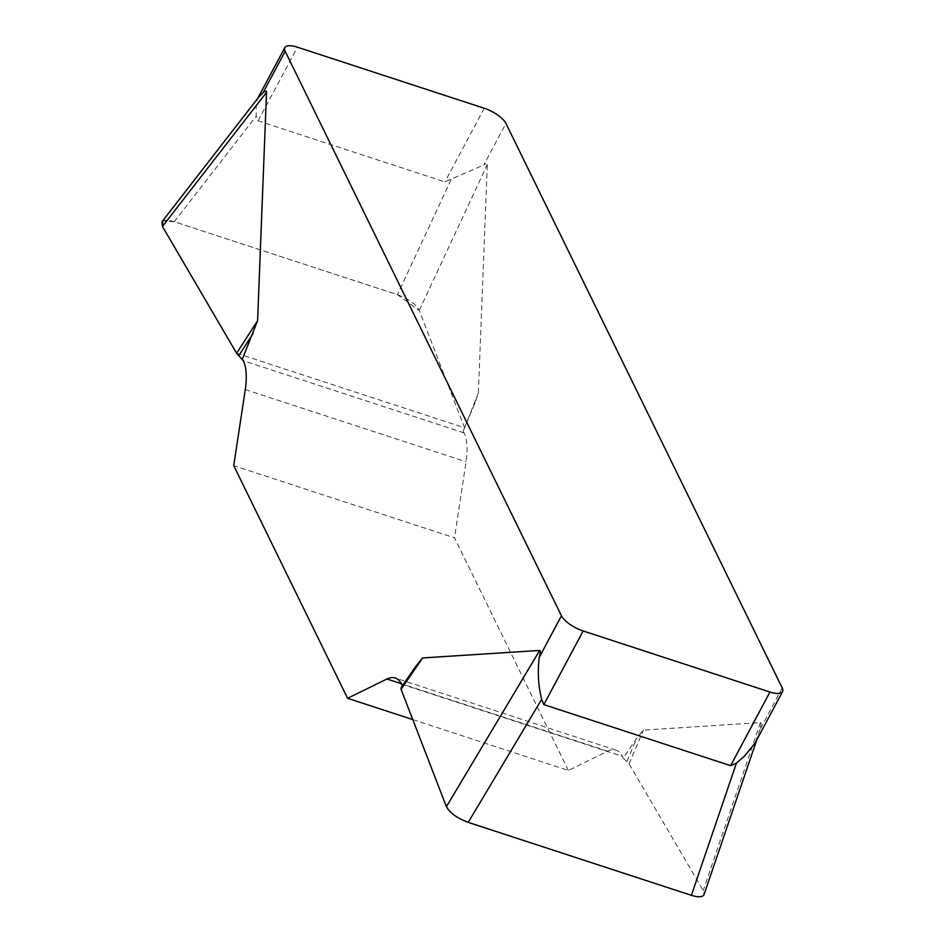 <?xml version="1.0" encoding="UTF-8"?>
<svg xmlns="http://www.w3.org/2000/svg" width="944" height="944" viewBox="0 0 944 944"><rect width="100%" height="100%" fill="white"/><g stroke="black" fill="none" stroke-linecap="round" stroke-linejoin="round"><path stroke-width="0.71" stroke-dasharray="4.72 3.54" d="M401.176 687.562L402.38 685.804M402.451 685.946L416.033 665.98M782.222 687.952L760.026 729.523C761.265 724.874 761.407 722.561 760.439 722.597L643.442 730.113L636.811 738.149L623.229 758.115L629.034 763.802L703.209 890.593L704.059 894.582M412.776 719.588L568.371 770.446L607.712 751.176A49.064 20.308 108.1 0 1 616.031 750.15A49.064 20.308 108.1 0 1 622.379 756.356L623.229 758.115M568.371 770.446L454.501 537.809L233.723 465.64M161.979 221.757C163.831 219.775 167.926 219.775 174.262 221.746L397.424 294.693C408.516 298.87 415.797 304.11 419.254 310.411L464.578 427.774L463.197 431.113L464.059 432.871A49.064 20.308 108.1 0 1 466.065 461.746L454.501 537.809M463.197 431.113L475.162 402.581L478.372 392.846L487.305 164.504C487.364 162.616 486.184 162.793 483.741 165.023L505.949 123.452M760.026 729.523L755.106 743.046M259.022 96.76L257.028 99.686L256.084 108.383L256.225 116.124L258.113 120.844L444.919 181.909L483.741 165.023M475.162 402.604L473.982 405.448M464.578 427.774L478.372 392.846M626.899 761.348L636.811 738.149M629.034 763.802L643.442 730.113M236.614 353.257L464.578 427.774L419.266 310.458L397.294 294.646L174.392 221.781L162.781 220.731M258.113 120.844L297.431 47.2M484.248 108.265L444.919 181.909M607.712 751.176L401.353 683.716M401.601 684.188L622.379 756.356M245.287 389.577L466.065 461.746M464.059 432.871L243.281 360.702M419.254 310.411L487.305 164.504M451.02 179.797L397.424 294.693M174.262 221.746L256.225 116.124M760.439 722.597L703.209 890.593M616.031 750.15L395.253 677.993M756.71 740.061L758.669 734.314"/><path stroke-width="1.42" d="M402.38 685.804L401.601 684.188A49.064 20.308 -71.9 0 0 395.253 677.993A49.064 20.308 -71.9 0 0 386.934 679.007L347.593 698.289L233.723 465.64L245.287 389.577A49.064 20.308 -71.9 0 0 243.281 360.702L236.614 353.257L162.451 226.466L161.979 221.757M704.059 894.582C702.749 897.248 698.525 897.496 691.386 895.325L468.224 822.377C457.132 818.188 449.851 812.949 446.406 806.66L401.07 689.285L401.176 687.562L416.033 665.98L422.664 657.944L539.673 650.44C540.629 650.392 540.487 652.705 539.248 657.366L561.444 615.795L285.171 51.283L262.975 92.854L259.022 96.76M162.781 220.731L162.474 226.525L236.614 353.257L257.594 320.677L266.527 92.335C266.586 90.459 265.406 90.624 262.975 92.854M257.594 320.677L242.419 358.956M561.444 615.795A19.623 6.997 28.1 0 0 583.144 630.97L769.962 692.035A19.623 6.997 28.1 0 0 782.552 691.645A19.623 6.997 28.1 0 0 782.222 687.952L505.949 123.452A19.623 6.997 28.1 0 0 484.248 108.265L297.431 47.2A19.623 6.997 28.1 0 0 284.84 47.589A19.623 6.997 28.1 0 0 285.171 51.283M755.106 743.046L744.391 756.191L736.462 763.023L730.632 765.678L543.827 704.625L541.667 699.351C538.281 685.781 537.478 671.786 539.248 657.366M347.593 698.289L412.776 719.588M416.351 665.532L401.176 687.562M238.761 355.711L253.204 333.279M401.07 689.285L422.664 657.944M730.632 765.678L769.962 692.035M583.144 630.97L543.827 704.625M401.353 683.716L386.934 679.007M266.527 92.335L162.451 226.466M446.406 806.66L539.673 650.44M541.667 699.351L468.224 822.377M691.386 895.325L736.462 763.023M755.141 742.987L782.552 691.645M284.84 47.589L257.7 98.4M162.51 221.085L259.624 95.934M704.307 893.838L756.71 740.061"/></g></svg>
